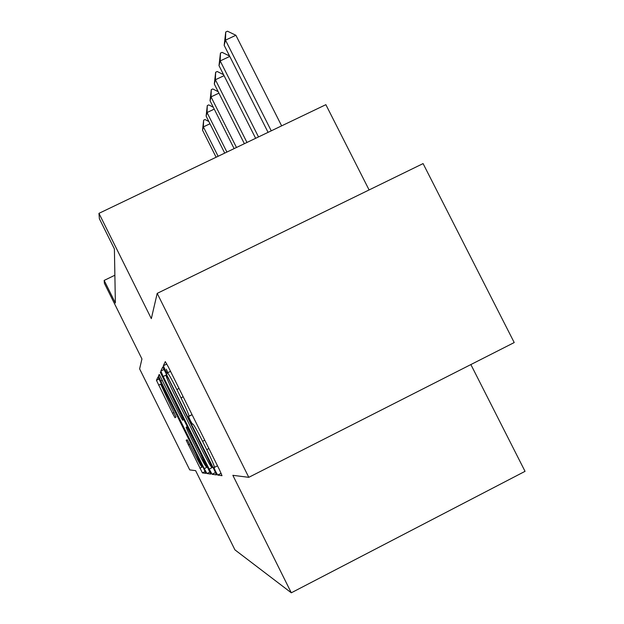 <?xml version="1.0" encoding="UTF-8"?>
<svg xmlns="http://www.w3.org/2000/svg" width="624" height="624" viewBox="0 0 624 624"><rect width="100%" height="100%" fill="white"/><g stroke="black" fill="none" stroke-linecap="round" stroke-linejoin="round"><path stroke-width="0.94" d="M215.498 471.206L217.675 475.075L222.004 475.691L219.57 469.997L168.332 366.912L165.298 361.616L163.34 365.742L165.11 369.798L167.138 373.363L167.396 372.887C168.301 373.261 171.452 378.815 176.857 389.532L180.999 397.87C186.077 408.221 188.737 414.32 188.978 416.169L188.549 416.489L190.265 420.412L192.364 424.133L192.761 423.93C193.861 424.702 197.129 430.482 202.574 441.285L206.731 449.647C211.7 459.779 214.274 465.683 214.453 467.368L213.845 467.407L215.498 471.206M186.17 440.185L202.41 472.898L205.858 473.374L203.736 468.577L157.989 377.021L156.437 380.305L172.544 413.26L175.016 417.729L175.991 416.98L160.867 384.579C161.398 384.719 163.652 388.752 167.645 396.692L195.959 453.71L201.638 466.526C200.998 466.198 198.635 461.971 194.548 453.843L187.325 439.834L186.17 440.185M157.201 293.374L423.088 163.589L514.215 342.553L248.797 477.329L157.201 293.374L151.32 318.63L98.959 213.346L99.38 218.735L114.403 248.953L115.37 302.983L104.169 280.418L104.395 283.304L141.937 358.94L139.62 368.878L189.735 469.903L195.624 470.644L234.928 549.853L291.299 592.8L525.041 471.338L470.87 364.564M248.797 477.329L232.861 475.324L291.299 592.8M209.196 469.069L212.105 474.279L216.395 474.887L214.079 469.505L162.763 366.959L160.82 371.062L163.215 376.506L209.196 469.069L212.924 467.189M210.818 474.092L206.989 473.546L204.259 468.624L160.781 381.069L158.512 375.929L159.237 374.4L179.899 415.397L182.606 420.233L183.394 419.726L160.29 372.185L210.818 474.092M369.096 189.946L325.868 104.676L98.959 213.346M114.878 275.231L104.169 280.418M166.296 369.213L167.84 372.668M212.23 467.282L168.301 378.378L166.304 374.852L166.023 375.375C166.327 377.286 168.925 383.23 173.831 393.214L202.16 450.232C207.308 460.481 210.491 466.151 211.708 467.243L212.246 467.267M198.674 453.196C203.003 461.799 205.507 466.261 206.201 466.58L200.242 453.047L186.904 426.832L186.069 427.261L188.315 432.354L198.674 453.196M281.635 125.861L235.888 35.272L225.498 40.147L224.172 45.326L268.07 132.35M224.172 45.326L225.732 32.011L227.464 31.2L235.888 35.272M271.253 130.829L225.498 40.147L225.732 32.011M229.772 56.417L220.194 60.926L219.001 65.614L255.637 138.31M219.001 65.614L220.444 53.118L222.082 52.346L229.57 56.027M258.508 136.937L220.194 60.926L220.444 53.118M224.063 75.66L215.397 79.755L214.313 84.006L244.366 143.707M214.313 84.006L215.647 72.244L217.214 71.503L223.571 74.685M246.971 142.459L215.397 79.755L215.647 72.244M218.915 93.148L211.029 96.884L210.038 100.768L234.109 148.621M210.038 100.768L211.279 89.653L212.776 88.951L218.174 91.681M236.48 147.482L211.029 96.884L211.279 89.653M214.235 109.122L207.035 112.538L206.123 116.103L224.726 153.114M206.123 116.103L207.293 105.573L208.72 104.894L213.291 107.242M226.902 152.069L207.035 112.538L207.293 105.573M209.976 123.763L203.369 126.906L202.535 130.182L216.122 157.232M202.535 130.182L203.627 120.182L205 119.535L208.861 121.532M218.119 156.273L203.369 126.906L203.627 120.182M221.146 473.312L217.675 475.075M192.761 423.93L192.364 424.133M208.907 448.555L206.731 449.647M204.758 440.193L202.574 441.285M192.091 414.71L188.557 416.473L192.091 414.718M192.067 414.671L188.939 416.239M183.175 396.786L180.999 397.87M179.033 388.448L176.857 389.532M170.531 371.342L167.466 372.856M166.834 364.01L163.348 365.734L166.834 364.018M166.21 375.016L163.215 376.506M164.26 369.346L160.828 371.046L164.268 369.353M215.522 472.547L212.105 474.279M210.998 463.312L210.6 463.515M168.698 378.183L168.301 378.378M166.897 374.556L166.319 374.845M210.038 472.009L206.989 473.546M207.581 466.947L204.259 468.624M162.435 380.242L160.781 381.069M159.845 375.258L158.512 375.921L159.853 375.266M184.025 419.523L182.606 420.233M183.394 419.726L183.986 419.429L183.386 419.741M186.085 427.245L186.904 426.832M174.034 412.519L172.544 413.26M161.585 383.682L158.597 385.164M159.175 378.94L156.437 380.297L159.182 378.947M205.14 471.518L202.41 472.898M202.816 466.721L199.828 468.226M189.727 444.132L188.237 444.873M217.495 465.824L214.453 467.368M192.052 414.632L188.978 416.169M207.16 466.097L206.201 466.58M202.504 466.089L201.638 466.526M161.795 384.119L160.945 384.548"/></g></svg>
